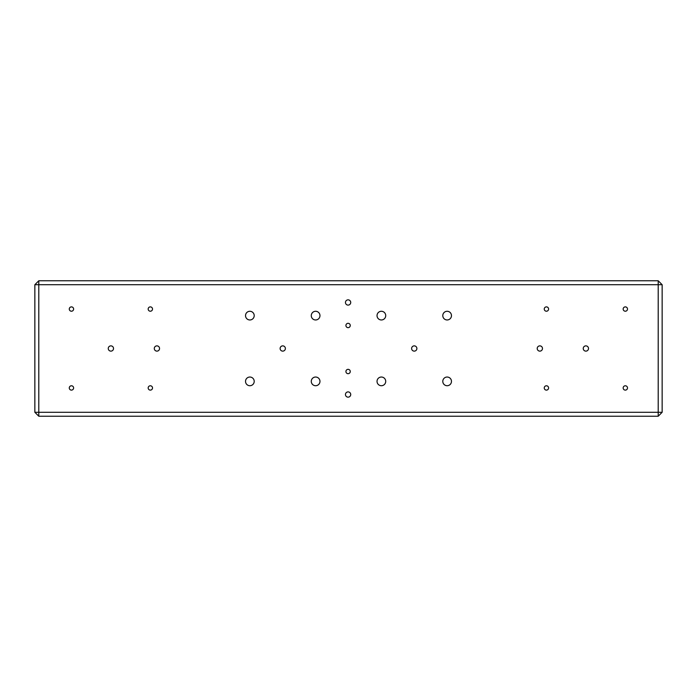 <?xml version="1.0" encoding="UTF-8"?>
<svg xmlns="http://www.w3.org/2000/svg" width="697" height="697" viewBox="0 0 697 697"><rect width="100%" height="100%" fill="white"/><g stroke="black" fill="none" stroke-linecap="round" stroke-linejoin="round"><path stroke-width="1.05" d="M34.85 284.716L38.797 280.769L658.203 280.769L662.15 284.716L662.15 412.284L658.203 416.231L38.797 416.231L34.85 412.284L34.85 284.716L38.797 284.716L38.797 280.769M34.85 412.284L658.203 412.284L658.203 284.716L38.797 284.716L38.797 416.231M658.203 280.769L658.203 284.716L662.15 284.716M348.091 305.103A2.631 2.631 0 0 0 350.722 302.472A2.631 2.631 0 0 0 348.091 299.841A2.631 2.631 0 0 0 345.459 302.472A2.631 2.631 0 0 0 348.091 305.103M348.091 397.159A2.631 2.631 0 0 0 350.722 394.528A2.631 2.631 0 0 0 348.091 391.897A2.631 2.631 0 0 0 345.459 394.528A2.631 2.631 0 0 0 348.091 397.159M348.091 373.688A2.169 2.169 0 0 0 350.26 371.518A2.169 2.169 0 0 0 348.091 369.34A2.169 2.169 0 0 0 345.921 371.518A2.169 2.169 0 0 0 348.091 373.688M282.747 345.869A2.631 2.631 0 0 1 285.378 348.5A2.631 2.631 0 0 1 282.747 351.131A2.631 2.631 0 0 1 280.116 348.5A2.631 2.631 0 0 1 282.747 345.869M414.253 345.869A2.631 2.631 0 0 1 416.884 348.5A2.631 2.631 0 0 1 414.253 351.131A2.631 2.631 0 0 1 411.622 348.5A2.631 2.631 0 0 1 414.253 345.869M381.381 319.967A4.339 4.339 0 0 0 385.72 315.619A4.339 4.339 0 0 0 381.381 311.28A4.339 4.339 0 0 0 377.033 315.619A4.339 4.339 0 0 0 381.381 319.967M381.381 385.72A4.339 4.339 0 0 0 385.72 381.381A4.339 4.339 0 0 0 381.381 377.033A4.339 4.339 0 0 0 377.033 381.381A4.339 4.339 0 0 0 381.381 385.72M447.134 385.72A4.339 4.339 0 0 0 451.473 381.381A4.339 4.339 0 0 0 447.134 377.033A4.339 4.339 0 0 0 442.795 381.381A4.339 4.339 0 0 0 447.134 385.72M447.134 319.967A4.339 4.339 0 0 0 451.473 315.619A4.339 4.339 0 0 0 447.134 311.28A4.339 4.339 0 0 0 442.795 315.619A4.339 4.339 0 0 0 447.134 319.967M585.872 351.131A2.631 2.631 0 0 0 588.503 348.5A2.631 2.631 0 0 0 585.872 345.869A2.631 2.631 0 0 0 583.241 348.5A2.631 2.631 0 0 0 585.872 351.131M539.844 351.131A2.631 2.631 0 0 0 542.475 348.5A2.631 2.631 0 0 0 539.844 345.869A2.631 2.631 0 0 0 537.213 348.5A2.631 2.631 0 0 0 539.844 351.131M156.921 351.131A2.631 2.631 0 0 0 159.552 348.5A2.631 2.631 0 0 0 156.921 345.869A2.631 2.631 0 0 0 154.29 348.5A2.631 2.631 0 0 0 156.921 351.131M110.893 351.131A2.631 2.631 0 0 0 113.524 348.5A2.631 2.631 0 0 0 110.893 345.869A2.631 2.631 0 0 0 108.262 348.5A2.631 2.631 0 0 0 110.893 351.131M625.331 385.781A2.169 2.169 0 0 1 627.5 387.95A2.169 2.169 0 0 1 625.331 390.12A2.169 2.169 0 0 1 623.162 387.95A2.169 2.169 0 0 1 625.331 385.781M625.331 306.88A2.169 2.169 0 0 1 627.5 309.05A2.169 2.169 0 0 1 625.331 311.219A2.169 2.169 0 0 1 623.162 309.05A2.169 2.169 0 0 1 625.331 306.88M546.422 306.88A2.169 2.169 0 0 1 548.591 309.05A2.169 2.169 0 0 1 546.422 311.219A2.169 2.169 0 0 1 544.252 309.05A2.169 2.169 0 0 1 546.422 306.88M546.422 385.781A2.169 2.169 0 0 1 548.591 387.95A2.169 2.169 0 0 1 546.422 390.12A2.169 2.169 0 0 1 544.252 387.95A2.169 2.169 0 0 1 546.422 385.781M150.343 385.781A2.169 2.169 0 0 1 152.512 387.95A2.169 2.169 0 0 1 150.343 390.12A2.169 2.169 0 0 1 148.173 387.95A2.169 2.169 0 0 1 150.343 385.781M150.343 306.88A2.169 2.169 0 0 1 152.512 309.05A2.169 2.169 0 0 1 150.343 311.219A2.169 2.169 0 0 1 148.173 309.05A2.169 2.169 0 0 1 150.343 306.88M71.442 306.88A2.169 2.169 0 0 1 73.612 309.05A2.169 2.169 0 0 1 71.442 311.219A2.169 2.169 0 0 1 69.273 309.05A2.169 2.169 0 0 1 71.442 306.88M71.442 385.781A2.169 2.169 0 0 1 73.612 387.95A2.169 2.169 0 0 1 71.442 390.12A2.169 2.169 0 0 1 69.273 387.95A2.169 2.169 0 0 1 71.442 385.781M315.619 385.72A4.339 4.339 0 0 0 319.967 381.381A4.339 4.339 0 0 0 315.619 377.033A4.339 4.339 0 0 0 311.28 381.381A4.339 4.339 0 0 0 315.619 385.72M249.866 385.72A4.339 4.339 0 0 0 254.205 381.381A4.339 4.339 0 0 0 249.866 377.033A4.339 4.339 0 0 0 245.527 381.381A4.339 4.339 0 0 0 249.866 385.72M315.619 319.967A4.339 4.339 0 0 0 319.967 315.619A4.339 4.339 0 0 0 315.619 311.28A4.339 4.339 0 0 0 311.28 315.619A4.339 4.339 0 0 0 315.619 319.967M249.866 319.967A4.339 4.339 0 0 0 254.205 315.619A4.339 4.339 0 0 0 249.866 311.28A4.339 4.339 0 0 0 245.527 315.619A4.339 4.339 0 0 0 249.866 319.967M348.091 327.66A2.169 2.169 0 0 0 350.26 325.482A2.169 2.169 0 0 0 348.091 323.312A2.169 2.169 0 0 0 345.921 325.482A2.169 2.169 0 0 0 348.091 327.66M662.15 412.284L658.203 412.284L658.203 416.231"/></g></svg>
